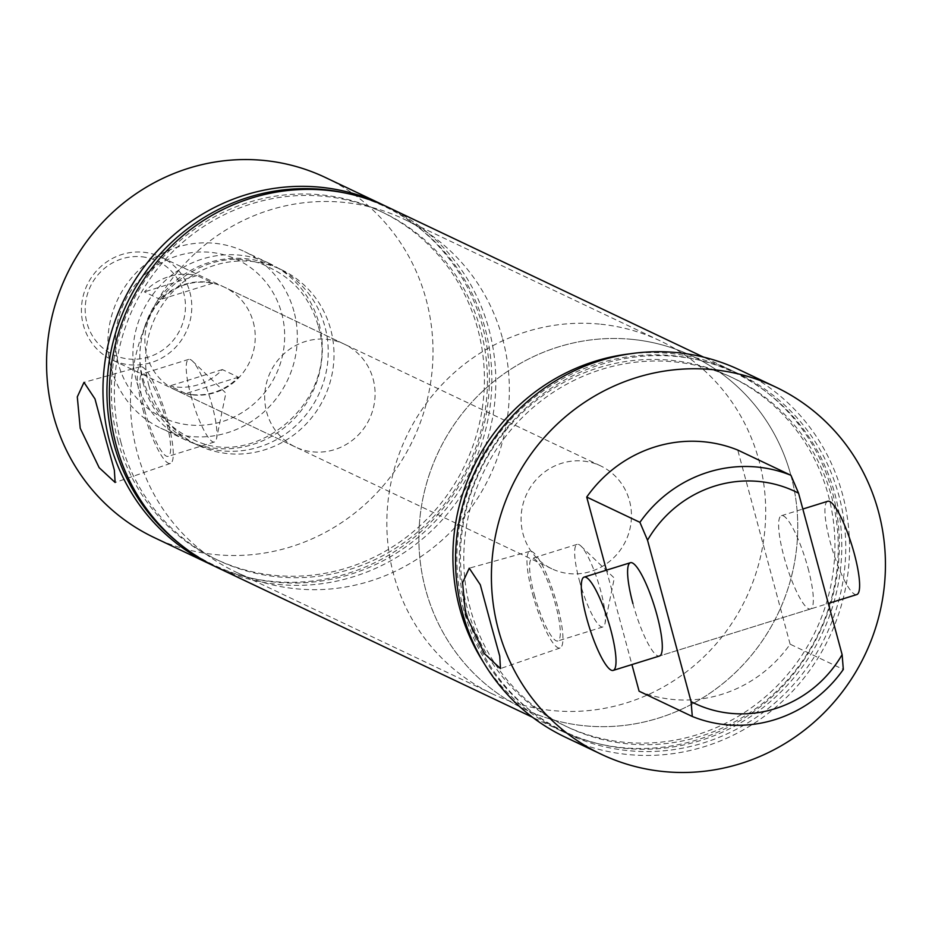 <?xml version="1.0" encoding="UTF-8"?>
<svg xmlns="http://www.w3.org/2000/svg" width="932" height="932" viewBox="0 0 932 932"><rect width="100%" height="100%" fill="white"/><g stroke="black" fill="none" stroke-linecap="round" stroke-linejoin="round"><path stroke-width="0.7" stroke-dasharray="4.66 3.5" d="M136.258 380.186A97.72 94.027 -64.6 0 1 167.329 278.761A97.72 94.027 -64.6 0 1 269.534 263.476A97.72 94.027 -64.6 0 1 318.965 323.311A97.72 94.027 -64.6 0 1 287.895 424.724A97.72 94.027 -64.6 0 1 185.689 440.021A97.72 94.027 -64.6 0 1 136.258 380.186M534.316 594.616A43.256 8.807 -107.3 0 0 557.814 640.971A43.256 8.807 -107.3 0 0 555.588 604.717A43.256 8.807 -107.3 0 0 532.09 558.361A43.256 8.807 -107.3 0 0 534.316 594.616M579.378 580.578A43.256 8.807 -107.3 0 0 602.876 626.945A43.256 8.807 -107.3 0 0 604.996 623.485A43.256 8.807 -107.3 0 0 600.662 590.69A43.256 8.807 -107.3 0 0 580.869 545.977A43.256 8.807 -107.3 0 0 577.164 544.335A43.256 8.807 -107.3 0 0 579.378 580.578M532.498 593.754A50.643 10.31 -107.3 0 0 560.062 647.996A50.643 10.31 -107.3 0 0 557.406 605.579A50.643 10.31 -107.3 0 0 529.958 551.29A50.643 10.31 -107.3 0 0 532.498 593.754M144.646 410.022A43.256 8.807 -107.3 0 0 168.144 456.377A43.256 8.807 -107.3 0 0 165.931 420.134A43.256 8.807 -107.3 0 0 142.433 373.779A43.256 8.807 -107.3 0 0 144.646 410.022M190.932 395.622A43.256 8.807 -107.3 0 0 214.43 441.978A43.256 8.807 -107.3 0 0 216.55 438.518A43.256 8.807 -107.3 0 0 212.216 405.723A43.256 8.807 -107.3 0 0 192.423 361.01A43.256 8.807 -107.3 0 0 188.718 359.368A43.256 8.807 -107.3 0 0 190.932 395.622M142.829 409.16A50.643 10.31 -107.3 0 0 170.405 463.414A50.643 10.31 -107.3 0 0 167.748 420.996A50.643 10.31 -107.3 0 0 140.301 366.707A50.643 10.31 -107.3 0 0 142.829 409.16M632.933 603.645A48.86 9.949 -107.3 0 0 659.472 656.012L828.315 603.447M807.997 568.042A48.86 9.949 72.7 0 1 810.502 608.992A48.86 9.949 72.7 0 1 783.963 556.637A48.86 9.949 72.7 0 1 781.459 515.687A48.86 9.949 72.7 0 1 807.997 568.042M739.74 369.981A203.258 195.58 -64.6 0 1 842.54 494.426A203.258 195.58 -64.6 0 1 777.917 705.384A203.258 195.58 -64.6 0 1 565.328 737.177M467.107 607.489A193.169 185.876 -64.6 0 1 598.193 367.849A193.169 185.876 -64.6 0 1 828.268 495.067A193.169 185.876 -64.6 0 1 697.183 734.707A193.169 185.876 -64.6 0 1 467.107 607.489M629.799 353.845A199.355 191.817 -64.6 0 1 731.655 370.47A199.355 191.817 -64.6 0 1 832.474 492.527A199.355 191.817 -64.6 0 1 769.098 699.419A199.355 191.817 -64.6 0 1 560.598 730.606A199.355 191.817 -64.6 0 1 483.358 662.163M463.705 609.843A198.563 191.06 -64.6 0 1 598.449 363.503A198.563 191.06 -64.6 0 1 834.956 494.275A198.563 191.06 -64.6 0 1 700.2 740.614A198.563 191.06 -64.6 0 1 463.705 609.843M470.439 609.074A193.169 185.876 -64.6 0 1 601.524 369.422A193.169 185.876 -64.6 0 1 831.589 496.64A193.169 185.876 -64.6 0 1 700.503 736.292A193.169 185.876 -64.6 0 1 470.439 609.074M466.175 611.59A199.355 191.817 -64.6 0 1 601.455 364.284A199.355 191.817 -64.6 0 1 838.882 495.568A199.355 191.817 -64.6 0 1 703.613 742.874A199.355 191.817 -64.6 0 1 466.175 611.59M117.991 441.127A192.446 185.177 -64.6 0 1 248.576 202.384A192.446 185.177 -64.6 0 1 477.79 329.124A192.446 185.177 -64.6 0 1 347.193 567.868A192.446 185.177 -64.6 0 1 117.991 441.127M384.904 205.809A199.355 191.817 -64.6 0 1 482.543 326.305A199.355 191.817 -64.6 0 1 420.542 531.986A199.355 191.817 -64.6 0 1 213.882 565.875M347.752 193.565A198.563 191.06 -64.6 0 1 485.013 328.064A198.563 191.06 -64.6 0 1 406.084 546.641A198.563 191.06 -64.6 0 1 180.913 544.812M120.997 442.56A192.446 185.177 -64.6 0 1 251.593 203.817A192.446 185.177 -64.6 0 1 480.796 330.557A192.446 185.177 -64.6 0 1 350.211 569.301A192.446 185.177 -64.6 0 1 120.997 442.56M388.131 207.3A199.355 191.817 -64.6 0 1 488.95 329.357A199.355 191.817 -64.6 0 1 425.575 536.25A199.355 191.817 -64.6 0 1 217.063 567.437M118.446 364.062A87.293 83.996 -64.6 0 1 177.686 255.764A87.293 83.996 -64.6 0 1 281.662 313.257A87.293 83.996 -64.6 0 1 222.422 421.555A87.293 83.996 -64.6 0 1 118.446 364.062M293.964 311.439A97.72 94.027 115.4 0 0 244.545 251.605A97.72 94.027 115.4 0 0 142.328 266.89A97.72 94.027 115.4 0 0 111.269 368.315A97.72 94.027 115.4 0 0 160.688 428.137A97.72 94.027 115.4 0 0 262.906 412.853A97.72 94.027 115.4 0 0 293.964 311.439M502.604 338.712A195.44 188.054 -64.6 0 1 440.475 541.55A195.44 188.054 -64.6 0 1 236.052 572.12A195.44 188.054 -64.6 0 1 137.202 452.451A195.44 188.054 -64.6 0 1 199.332 249.625A195.44 188.054 -64.6 0 1 403.754 219.043A195.44 188.054 -64.6 0 1 502.604 338.712M791.012 475.704A195.44 188.054 -64.6 0 1 728.871 678.531A195.44 188.054 -64.6 0 1 524.46 709.112A195.44 188.054 -64.6 0 1 425.609 589.443A195.44 188.054 -64.6 0 1 487.739 386.617A195.44 188.054 -64.6 0 1 692.161 356.036A195.44 188.054 -64.6 0 1 791.012 475.704M253.283 322.088A56.934 54.79 -64.6 0 1 235.179 381.176A56.934 54.79 -64.6 0 1 175.624 390.089A56.934 54.79 -64.6 0 1 146.825 355.22A56.934 54.79 -64.6 0 1 164.929 296.131A56.934 54.79 -64.6 0 1 224.484 287.231A56.934 54.79 -64.6 0 1 253.283 322.088M373.126 379.009A56.934 54.79 -64.6 0 1 355.022 438.11A56.934 54.79 -64.6 0 1 295.467 447.01A56.934 54.79 -64.6 0 1 266.68 412.154A56.934 54.79 -64.6 0 1 284.773 353.065A56.934 54.79 -64.6 0 1 344.327 344.153A56.934 54.79 -64.6 0 1 373.126 379.009M148.922 385.813A97.196 93.526 -64.6 0 1 179.829 284.936A97.196 93.526 -64.6 0 1 281.487 269.732A97.196 93.526 -64.6 0 1 330.65 329.241A97.196 93.526 -64.6 0 1 299.755 430.118A97.196 93.526 -64.6 0 1 198.085 445.333A97.196 93.526 -64.6 0 1 148.922 385.813M143.155 383.075A97.196 93.526 -64.6 0 1 174.063 282.198A97.196 93.526 -64.6 0 1 275.721 266.995A97.196 93.526 -64.6 0 1 324.884 326.503A97.196 93.526 -64.6 0 1 293.988 427.38A97.196 93.526 -64.6 0 1 192.318 442.584A97.196 93.526 -64.6 0 1 143.155 383.075M325.315 177.464A199.355 191.817 -64.6 0 1 426.145 299.522A199.355 191.817 -64.6 0 1 362.769 506.414A199.355 191.817 -64.6 0 1 154.258 537.601M639.096 691.206A130.294 125.366 115.4 0 0 790.126 644.187L843.32 669.456M790.126 644.187L737.748 450.051M606.441 570.174L631.919 664.586M141.815 256.789A51.726 49.769 -64.6 0 1 185.037 313.036A51.726 49.769 -64.6 0 1 128.826 359.03A51.726 49.769 -64.6 0 1 85.604 302.784A51.726 49.769 -64.6 0 1 141.815 256.789M129.455 364.785A56.934 54.79 115.4 0 0 189.417 323.299A56.934 54.79 115.4 0 0 161.038 257.092A56.934 54.79 115.4 0 0 143.749 252.257A56.934 54.79 115.4 0 0 83.787 293.743A56.934 54.79 115.4 0 0 112.178 359.95A56.934 54.79 115.4 0 0 129.455 364.785M632.84 339.446A195.44 188.054 -64.6 0 1 692.161 356.036A195.44 188.054 -64.6 0 1 789.614 583.292A195.44 188.054 -64.6 0 1 583.782 725.702A195.44 188.054 -64.6 0 1 524.46 709.112A195.44 188.054 -64.6 0 1 427.007 481.856A195.44 188.054 -64.6 0 1 632.84 339.446M600.791 324.22A195.44 188.054 -64.6 0 1 660.112 340.809A195.44 188.054 -64.6 0 1 757.565 568.066A195.44 188.054 -64.6 0 1 551.732 710.487A195.44 188.054 -64.6 0 1 492.411 693.886A195.44 188.054 -64.6 0 1 394.97 466.641A195.44 188.054 -64.6 0 1 600.791 324.22M583.409 461.084A56.934 54.79 -64.6 0 1 600.697 465.918A56.934 54.79 -64.6 0 1 629.088 532.125A56.934 54.79 -64.6 0 1 569.114 573.623A56.934 54.79 -64.6 0 1 551.837 568.788A56.934 54.79 -64.6 0 1 523.446 502.581A56.934 54.79 -64.6 0 1 583.409 461.084M192.272 394.62A56.934 54.79 115.4 0 0 238.382 377.18L222.364 369.573A56.934 54.79 -64.6 0 1 176.241 387.013A56.934 54.79 -64.6 0 1 169.787 385.941L185.817 393.549A56.934 54.79 115.4 0 0 192.272 394.62M190.536 274.474A56.934 54.79 -64.6 0 1 196.99 275.546L213.009 283.153A56.934 54.79 115.4 0 0 206.555 282.081A56.934 54.79 115.4 0 0 160.444 299.522L144.425 291.914A56.934 54.79 -64.6 0 1 190.536 274.474M196.99 275.546L144.425 291.914M213.009 283.153L160.444 299.522M222.364 369.573L169.787 385.941M238.382 377.18L185.817 393.549M827.744 501.276A48.86 9.949 -107.3 0 0 830.249 542.226A48.86 9.949 -107.3 0 0 856.788 594.581M317.963 325.186C310.368 299.032 294.792 280.113 271.247 268.451C206.857 232.744 119.983 308.445 143.889 381.456C151.497 407.61 167.061 426.53 190.617 438.203C254.995 473.91 341.881 398.197 317.963 325.186M602.876 626.945L557.814 640.971M580.869 545.977L614.316 578.073L604.996 623.485M560.062 647.996L500.461 668.57M214.43 441.978L168.144 456.377M192.423 361.01L225.87 393.106L216.55 438.518M170.405 463.414L115.137 482.485M810.502 608.992L659.472 656.012M492.411 693.886L236.052 572.12M295.467 447.01L175.624 390.089M281.487 269.732L275.721 266.995M269.534 263.476L244.545 251.605M731.655 370.47L703.578 357.131M560.598 730.606L532.522 717.267M185.689 440.021L160.688 428.137M198.085 445.333L192.318 442.584M344.327 344.153L224.484 287.231M660.112 340.809L403.754 219.043M781.459 515.687L802.836 509.035M140.301 366.707L83.996 382.365M188.718 359.368L142.433 373.779M529.958 551.29L469.239 568.182M577.164 544.335L532.09 558.361M600.697 465.918L161.038 257.092M551.837 568.788L112.178 359.95"/><path stroke-width="1.4" d="M491.525 626.502L499.738 656.105L500.461 668.57L484.489 653.716L465.569 614.176L462.587 582.721L469.239 568.182L480.306 584.783L491.525 626.502M106.12 440.568L114.345 470.077L115.137 482.485L99.165 467.689L80.222 428.266L77.298 396.881L83.996 382.365L94.994 398.931L106.12 440.568M613.186 670.411A48.86 9.949 -107.3 0 0 610.681 629.473A48.86 9.949 -107.3 0 0 584.143 577.106A48.86 9.949 -107.3 0 0 586.647 618.056A48.86 9.949 -107.3 0 0 613.186 670.411L659.472 656.012A48.86 9.949 -107.3 0 0 656.967 615.062A48.86 9.949 -107.3 0 0 630.428 562.707A48.86 9.949 -107.3 0 0 632.933 603.645M498.41 629.776A203.258 195.58 -64.6 0 1 563.033 418.829A203.258 195.58 -64.6 0 1 775.634 387.025A203.258 195.58 -64.6 0 1 878.433 511.482A203.258 195.58 -64.6 0 1 813.811 722.428A203.258 195.58 -64.6 0 1 601.21 754.221A203.258 195.58 -64.6 0 1 498.41 629.776M601.21 754.221L565.328 737.177A203.258 195.58 -64.6 0 1 462.528 612.72A203.258 195.58 -64.6 0 1 527.139 401.774A203.258 195.58 -64.6 0 1 739.74 369.981L775.634 387.025M483.358 662.163A199.355 191.817 -64.6 0 1 459.767 608.549A199.355 191.817 -64.6 0 1 629.799 353.845M213.882 565.875A199.355 191.817 -64.6 0 1 210.655 564.384A199.355 191.817 -64.6 0 1 109.836 442.327A199.355 191.817 -64.6 0 1 173.212 235.435A199.355 191.817 -64.6 0 1 381.724 204.248A199.355 191.817 -64.6 0 1 384.904 205.809M180.913 544.812A198.563 191.06 -64.6 0 1 113.774 443.62A198.563 191.06 -64.6 0 1 347.752 193.565M532.522 717.267L217.063 567.437A199.355 191.817 -64.6 0 1 116.244 445.368A199.355 191.817 -64.6 0 1 179.62 238.487A199.355 191.817 -64.6 0 1 388.131 207.3L703.578 357.131M210.655 564.384L154.258 537.601A199.355 191.817 -64.6 0 1 53.439 415.544A199.355 191.817 -64.6 0 1 116.815 208.651A199.355 191.817 -64.6 0 1 325.315 177.464L381.724 204.248M790.942 475.308L798.561 493.191A117.269 112.83 115.4 0 0 647.53 540.211L639.911 522.328A130.294 125.366 -64.6 0 1 790.942 475.308L737.748 450.051A130.294 125.366 115.4 0 0 586.717 497.059L639.911 522.328M647.53 540.211L691.09 701.633A117.269 112.83 115.4 0 0 842.12 654.625L798.561 493.191M842.12 654.625L843.32 669.456A130.294 125.366 -64.6 0 1 692.29 716.475L691.09 701.633M586.717 497.059L606.441 570.174M631.919 664.586L639.096 691.206L692.29 716.475M828.315 603.447L856.788 594.581A48.86 9.949 -107.3 0 0 854.283 553.643A48.86 9.949 -107.3 0 0 827.744 501.276L802.836 509.035M584.143 577.106L630.428 562.707"/></g></svg>
